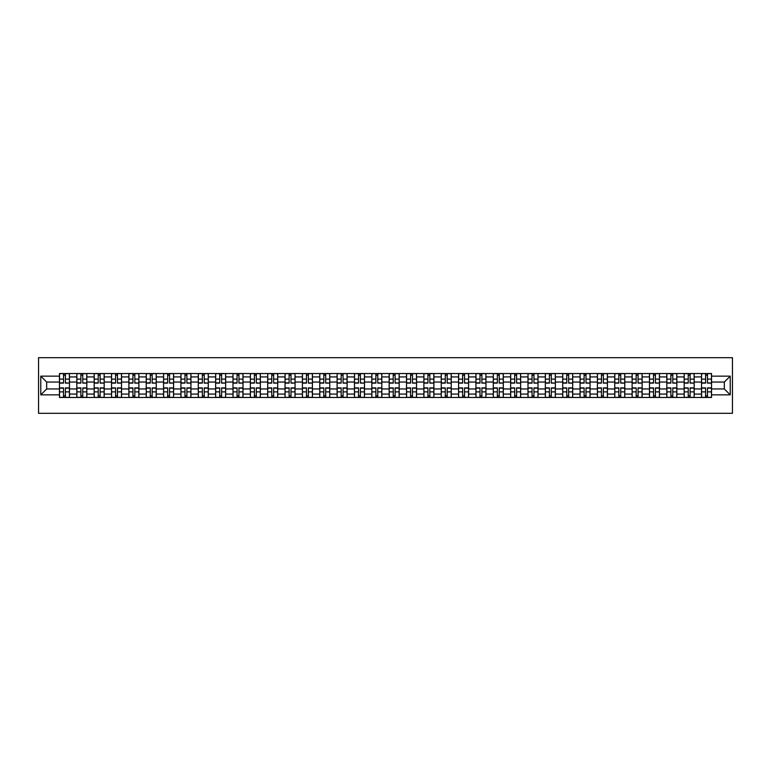 <?xml version="1.0" encoding="UTF-8"?>
<svg xmlns="http://www.w3.org/2000/svg" width="771" height="771" viewBox="0 0 771 771"><rect width="100%" height="100%" fill="white"/><g stroke="black" fill="none" stroke-linecap="round" stroke-linejoin="round"><path stroke-width="1.16" d="M38.55 413.314L732.45 413.314L732.45 357.686L38.55 357.686L38.55 413.314M76.821 397.46L76.821 376.932L69.477 376.932L69.477 397.46M69.477 376.932L69.477 373.54M76.821 376.932L76.821 373.54M86.824 373.54L86.824 397.46M94.168 397.46L94.168 373.54M104.181 373.54L104.181 397.46M111.525 397.46L111.525 373.54M121.529 373.54L121.529 397.46M128.873 397.46L128.873 373.54M138.886 373.54L138.886 397.46M146.23 397.46L146.23 373.54M156.243 373.54L156.243 397.46M163.577 397.46L163.577 373.54M173.591 373.54L173.591 397.46M180.934 397.46L180.934 373.54M190.948 373.54L190.948 397.46M198.292 397.46L198.292 373.54M208.295 373.54L208.295 397.46M215.639 397.46L215.639 373.54M225.652 373.54L225.652 397.46M232.996 397.46L232.996 373.54M243 373.54L243 397.46M250.344 397.46L250.344 373.54M260.357 373.54L260.357 397.46M267.701 397.46L267.701 373.54M277.714 373.54L277.714 397.46M285.048 397.46L285.048 373.54M295.062 373.54L295.062 397.46M302.405 397.46L302.405 373.54M312.419 373.54L312.419 397.46M319.763 397.46L319.763 373.54M329.766 373.54L329.766 397.46M337.11 397.46L337.11 373.54M347.123 373.54L347.123 397.46M354.467 397.46L354.467 373.54M364.481 373.54L364.481 397.46M371.815 397.46L371.815 373.54M381.828 373.54L381.828 397.46M389.172 397.46L389.172 373.54M399.185 373.54L399.185 397.46M406.519 397.46L406.519 373.54M416.533 373.54L416.533 397.46M423.877 397.46L423.877 373.54M433.89 373.54L433.89 397.46M441.234 397.46L441.234 373.54M451.237 373.54L451.237 397.46M458.581 397.46L458.581 373.54M468.595 373.54L468.595 397.46M475.938 397.46L475.938 373.54M485.952 373.54L485.952 397.46M493.286 397.46L493.286 373.54M503.299 373.54L503.299 397.46M510.643 397.46L510.643 373.54M520.656 373.54L520.656 397.46M528 397.46L528 373.54M538.004 373.54L538.004 397.46M545.348 397.46L545.348 373.54M555.361 373.54L555.361 397.46M562.705 397.46L562.705 373.54M572.708 373.54L572.708 397.46M580.052 397.46L580.052 373.54M590.066 373.54L590.066 397.46M597.409 397.46L597.409 373.54M607.423 373.54L607.423 397.46M614.757 397.46L614.757 373.54M624.77 373.54L624.77 397.46M632.114 397.46L632.114 373.54M642.127 373.54L642.127 397.46M649.471 397.46L649.471 373.54M659.475 373.54L659.475 397.46M666.819 397.46L666.819 373.54M676.832 373.54L676.832 397.46M684.176 397.46L684.176 373.54M694.179 373.54L694.179 397.46M701.523 397.46L701.523 373.54M701.523 388.95L694.179 388.95M684.176 388.95L676.832 388.95M666.819 388.95L659.475 388.95M649.471 388.95L642.127 388.95M632.114 388.95L624.77 388.95M614.757 388.95L607.423 388.95M597.409 388.95L590.066 388.95M580.052 388.95L572.708 388.95M562.705 388.95L555.361 388.95M545.348 388.95L538.004 388.95M528 388.95L520.656 388.95M510.643 388.95L503.299 388.95M493.286 388.95L485.952 388.95M475.938 388.95L468.595 388.95M458.581 388.95L451.237 388.95M441.234 388.95L433.89 388.95M423.877 388.95L416.533 388.95M406.519 388.95L399.185 388.95M389.172 388.95L381.828 388.95M371.815 388.95L364.481 388.95M354.467 388.95L347.123 388.95M337.11 388.95L329.766 388.95M319.763 388.95L312.419 388.95M302.405 388.95L295.062 388.95M285.048 388.95L277.714 388.95M267.701 388.95L260.357 388.95M250.344 388.95L243 388.95M232.996 388.95L225.652 388.95M215.639 388.95L208.295 388.95M198.292 388.95L190.948 388.95M180.934 388.95L173.591 388.95M163.577 388.95L156.243 388.95M146.23 388.95L138.886 388.95M128.873 388.95L121.529 388.95M111.525 388.95L104.181 388.95M94.168 388.95L86.824 388.95M76.821 388.95L69.477 388.95M701.523 382.05L694.179 382.05M684.176 382.05L676.832 382.05M666.819 382.05L659.475 382.05M649.471 382.05L642.127 382.05M632.114 382.05L624.77 382.05M614.757 382.05L607.423 382.05M597.409 382.05L590.066 382.05M580.052 382.05L572.708 382.05M562.705 382.05L555.361 382.05M545.348 382.05L538.004 382.05M528 382.05L520.656 382.05M510.643 382.05L503.299 382.05M493.286 382.05L485.952 382.05M475.938 382.05L468.595 382.05M458.581 382.05L451.237 382.05M441.234 382.05L433.89 382.05M423.877 382.05L416.533 382.05M406.519 382.05L399.185 382.05M389.172 382.05L381.828 382.05M371.815 382.05L364.481 382.05M354.467 382.05L347.123 382.05M337.11 382.05L329.766 382.05M319.763 382.05L312.419 382.05M302.405 382.05L295.062 382.05M285.048 382.05L277.714 382.05M267.701 382.05L260.357 382.05M250.344 382.05L243 382.05M232.996 382.05L225.652 382.05M215.639 382.05L208.295 382.05M198.292 382.05L190.948 382.05M180.934 382.05L173.591 382.05M163.577 382.05L156.243 382.05M146.23 382.05L138.886 382.05M128.873 382.05L121.529 382.05M111.525 382.05L104.181 382.05M94.168 382.05L86.824 382.05M76.821 382.05L69.477 382.05M46.674 388.95L59.463 388.95L59.463 382.05L46.674 382.05L46.674 388.95L40.776 394.848L40.776 376.152L59.463 376.152L59.463 382.05M711.537 382.05L711.537 388.95L724.326 388.95L724.326 382.05L711.537 382.05L711.537 373.54L59.463 373.54L59.463 376.152M711.537 376.152L730.224 376.152L730.224 394.848L711.537 394.848L711.537 388.95M59.463 388.95L59.463 397.46L711.537 397.46L711.537 394.848M59.463 394.848L40.776 394.848M65.41 395.793L63.521 395.793M63.521 375.207L65.41 375.207M82.767 395.793L80.878 395.793M80.878 375.207L82.767 375.207M100.124 395.793L98.225 395.793M98.225 375.207L100.124 375.207M117.471 395.793L115.583 395.793M115.583 375.207L117.471 375.207M134.829 395.793L132.94 395.793M132.94 375.207L134.829 375.207M152.176 395.793L150.287 395.793M150.287 375.207L152.176 375.207M169.533 395.793L167.644 395.793M167.644 375.207L169.533 375.207M186.881 395.793L184.992 395.793M184.992 375.207L186.881 375.207M204.238 395.793L202.349 395.793M202.349 375.207L204.238 375.207M221.595 395.793L219.696 395.793M219.696 375.207L221.595 375.207M238.943 395.793L237.054 395.793M237.054 375.207L238.943 375.207M256.3 395.793L254.411 395.793M254.411 375.207L256.3 375.207M273.647 395.793L271.758 395.793M271.758 375.207L273.647 375.207M291.004 395.793L289.115 395.793M289.115 375.207L291.004 375.207M308.361 395.793L306.463 395.793M306.463 375.207L308.361 375.207M325.709 395.793L323.82 395.793M323.82 375.207L325.709 375.207M343.066 395.793L341.168 395.793M341.168 375.207L343.066 375.207M360.414 395.793L358.525 395.793M358.525 375.207L360.414 375.207M377.771 395.793L375.882 395.793M375.882 375.207L377.771 375.207M395.118 395.793L393.229 395.793M393.229 375.207L395.118 375.207M412.475 395.793L410.586 395.793M410.586 375.207L412.475 375.207M429.832 395.793L427.934 395.793M427.934 375.207L429.832 375.207M447.18 395.793L445.291 395.793M445.291 375.207L447.18 375.207M464.537 395.793L462.639 395.793M462.639 375.207L464.537 375.207M481.885 395.793L479.996 395.793M479.996 375.207L481.885 375.207M499.242 395.793L497.353 395.793M497.353 375.207L499.242 375.207M516.589 395.793L514.7 395.793M514.7 375.207L516.589 375.207M533.946 395.793L532.057 395.793M532.057 375.207L533.946 375.207M551.304 395.793L549.405 395.793M549.405 375.207L551.304 375.207M568.651 395.793L566.762 395.793M566.762 375.207L568.651 375.207M586.008 395.793L584.119 395.793M584.119 375.207L586.008 375.207M603.356 395.793L601.467 395.793M601.467 375.207L603.356 375.207M620.713 395.793L618.824 395.793M618.824 375.207L620.713 375.207M638.06 395.793L636.171 395.793M636.171 375.207L638.06 375.207M655.417 395.793L653.529 395.793M653.529 375.207L655.417 375.207M672.775 395.793L670.876 395.793M670.876 375.207L672.775 375.207M690.122 395.793L688.233 395.793M688.233 375.207L690.122 375.207M707.479 395.793L705.59 395.793M705.59 375.207L707.479 375.207M40.776 376.152L46.674 382.05M724.326 388.95L730.224 394.848M724.326 382.05L730.224 376.152M65.41 382.869L69.419 383.11L65.41 383.11L65.41 373.656L69.419 373.656L67.193 373.656M69.419 382.869L69.419 373.656M63.521 375.101L65.41 375.101M61.747 373.656L59.521 373.656L59.521 383.11L63.521 383.11L63.521 373.656L61.911 373.656M59.521 373.656L67.029 373.656M63.521 387.89L63.521 397.344L59.521 397.344L59.521 387.89L63.521 387.89M65.41 395.899L63.521 395.899M61.911 397.344L69.419 397.344L69.419 387.89L65.41 387.89L65.41 397.344L67.029 397.344M82.767 382.869L86.776 383.11L82.767 383.11L82.767 373.656L86.776 373.656L84.55 373.656M86.776 382.869L86.776 373.656M80.878 375.101L82.767 375.101M79.095 373.656L76.869 373.656L76.869 383.11L80.878 383.11L80.878 373.656L79.259 373.656M76.869 373.656L84.376 373.656M100.124 382.869L104.124 383.11L100.124 383.11L100.124 373.656L104.124 373.656L101.897 373.656M104.124 382.869L104.124 373.656M98.225 375.101L100.124 375.101M96.452 373.656L94.226 373.656L94.226 383.11L98.225 383.11L98.225 373.656L96.616 373.656M94.226 373.656L101.733 373.656M80.878 387.89L80.878 397.344L76.869 397.344L76.869 387.89L80.878 387.89M82.767 395.899L80.878 395.899M79.259 397.344L86.776 397.344L86.776 387.89L82.767 387.89L82.767 397.344L84.376 397.344M98.225 387.89L98.225 397.344L94.226 397.344L94.226 387.89L98.225 387.89M100.124 395.899L98.225 395.899M96.616 397.344L104.124 397.344L104.124 387.89L100.124 387.89L100.124 397.344L101.733 397.344M117.471 382.869L121.481 383.11L117.471 383.11L117.471 373.656L121.481 373.656L119.254 373.656M121.481 382.869L121.481 373.656M115.583 375.101L117.471 375.101M113.8 373.656L111.573 373.656L111.573 383.11L115.583 383.11L115.583 373.656L113.973 373.656M111.573 373.656L119.091 373.656M134.829 382.869L138.828 383.11L134.829 383.11L134.829 373.656L138.828 373.656L136.602 373.656M138.828 382.869L138.828 373.656M132.94 375.101L134.829 375.101M131.157 373.656L128.93 373.656L128.93 383.11L132.94 383.11L132.94 373.656L131.321 373.656M128.93 373.656L136.438 373.656M152.176 382.869L156.185 383.11L152.176 383.11L152.176 373.656L156.185 373.656L153.959 373.656M156.185 382.869L156.185 373.656M150.287 375.101L152.176 375.101M148.504 373.656L146.288 373.656L146.288 383.11L150.287 383.11L150.287 373.656L148.678 373.656M146.288 373.656L153.795 373.656M115.583 387.89L115.583 397.344L111.573 397.344L111.573 387.89L115.583 387.89M117.471 395.899L115.583 395.899M113.973 397.344L121.481 397.344L121.481 387.89L117.471 387.89L117.471 397.344L119.091 397.344M132.94 387.89L132.94 397.344L128.93 397.344L128.93 387.89L132.94 387.89M134.829 395.899L132.94 395.899M131.321 397.344L138.828 397.344L138.828 387.89L134.829 387.89L134.829 397.344L136.438 397.344M150.287 387.89L150.287 397.344L146.288 397.344L146.288 387.89L150.287 387.89M152.176 395.899L150.287 395.899M148.678 397.344L156.185 397.344L156.185 387.89L152.176 387.89L152.176 397.344L153.795 397.344M169.533 382.869L173.533 383.11L169.533 383.11L169.533 373.656L173.533 373.656L171.316 373.656M173.533 382.869L173.533 373.656M167.644 375.101L169.533 375.101M165.861 373.656L163.635 373.656L163.635 383.11L167.644 383.11L167.644 373.656L166.025 373.656M163.635 373.656L171.143 373.656M167.644 387.89L167.644 397.344L163.635 397.344L163.635 387.89L167.644 387.89M169.533 395.899L167.644 395.899M166.025 397.344L173.533 397.344L173.533 387.89L169.533 387.89L169.533 397.344L171.143 397.344M186.881 382.869L190.89 383.11L186.881 383.11L186.881 373.656L190.89 373.656L188.664 373.656M190.89 382.869L190.89 373.656M184.992 375.101L186.881 375.101M183.219 373.656L180.992 373.656L180.992 383.11L184.992 383.11L184.992 373.656L183.382 373.656M180.992 373.656L188.5 373.656M184.992 387.89L184.992 397.344L180.992 397.344L180.992 387.89L184.992 387.89M186.881 395.899L184.992 395.899M183.382 397.344L190.89 397.344L190.89 387.89L186.881 387.89L186.881 397.344L188.5 397.344M204.238 382.869L208.247 383.11L204.238 383.11L204.238 373.656L208.247 373.656L206.021 373.656M208.247 382.869L208.247 373.656M202.349 375.101L204.238 375.101M200.566 373.656L198.34 373.656L198.34 383.11L202.349 383.11L202.349 373.656L200.73 373.656M198.34 373.656L205.847 373.656M202.349 387.89L202.349 397.344L198.34 397.344L198.34 387.89L202.349 387.89M204.238 395.899L202.349 395.899M200.73 397.344L208.247 397.344L208.247 387.89L204.238 387.89L204.238 397.344L205.847 397.344M221.595 382.869L225.595 383.11L221.595 383.11L221.595 373.656L225.595 373.656L223.368 373.656M225.595 382.869L225.595 373.656M219.696 375.101L221.595 375.101M217.923 373.656L215.697 373.656L215.697 383.11L219.696 383.11L219.696 373.656L218.087 373.656M215.697 373.656L223.204 373.656M219.696 387.89L219.696 397.344L215.697 397.344L215.697 387.89L219.696 387.89M221.595 395.899L219.696 395.899M218.087 397.344L225.595 397.344L225.595 387.89L221.595 387.89L221.595 397.344L223.204 397.344M238.943 382.869L242.952 383.11L238.943 383.11L238.943 373.656L242.952 373.656L240.725 373.656M242.952 382.869L242.952 373.656M237.054 375.101L238.943 375.101M235.271 373.656L233.044 373.656L233.044 383.11L237.054 383.11L237.054 373.656L235.444 373.656M233.044 373.656L240.562 373.656M237.054 387.89L237.054 397.344L233.044 397.344L233.044 387.89L237.054 387.89M238.943 395.899L237.054 395.899M235.444 397.344L242.952 397.344L242.952 387.89L238.943 387.89L238.943 397.344L240.562 397.344M256.3 382.869L260.299 383.11L256.3 383.11L256.3 373.656L260.299 373.656L258.073 373.656M260.299 382.869L260.299 373.656M254.411 375.101L256.3 375.101M252.628 373.656L250.402 373.656L250.402 383.11L254.411 383.11L254.411 373.656L252.792 373.656M250.402 373.656L257.909 373.656M254.411 387.89L254.411 397.344L250.402 397.344L250.402 387.89L254.411 387.89M256.3 395.899L254.411 395.899M252.792 397.344L260.299 397.344L260.299 387.89L256.3 387.89L256.3 397.344L257.909 397.344M273.647 382.869L277.656 383.11L273.647 383.11L273.647 373.656L277.656 373.656L275.43 373.656M277.656 382.869L277.656 373.656M271.758 375.101L273.647 375.101M269.975 373.656L267.759 373.656L267.759 383.11L271.758 383.11L271.758 373.656L270.149 373.656M267.759 373.656L275.266 373.656M271.758 387.89L271.758 397.344L267.759 397.344L267.759 387.89L271.758 387.89M273.647 395.899L271.758 395.899M270.149 397.344L277.656 397.344L277.656 387.89L273.647 387.89L273.647 397.344L275.266 397.344M291.004 382.869L295.004 383.11L291.004 383.11L291.004 373.656L295.004 373.656L292.787 373.656M295.004 382.869L295.004 373.656M289.115 375.101L291.004 375.101M287.332 373.656L285.106 373.656L285.106 383.11L289.115 383.11L289.115 373.656L287.496 373.656M285.106 373.656L292.614 373.656M289.115 387.89L289.115 397.344L285.106 397.344L285.106 387.89L289.115 387.89M291.004 395.899L289.115 395.899M287.496 397.344L295.004 397.344L295.004 387.89L291.004 387.89L291.004 397.344L292.614 397.344M308.361 382.869L312.361 383.11L308.361 383.11L308.361 373.656L312.361 373.656L310.135 373.656M312.361 382.869L312.361 373.656M306.463 375.101L308.361 375.101M304.69 373.656L302.463 373.656L302.463 383.11L306.463 383.11L306.463 373.656L304.853 373.656M302.463 373.656L309.971 373.656M306.463 387.89L306.463 397.344L302.463 397.344L302.463 387.89L306.463 387.89M308.361 395.899L306.463 395.899M304.853 397.344L312.361 397.344L312.361 387.89L308.361 387.89L308.361 397.344L309.971 397.344M325.709 382.869L329.718 383.11L325.709 383.11L325.709 373.656L329.718 373.656L327.492 373.656M329.718 382.869L329.718 373.656M323.82 375.101L325.709 375.101M322.037 373.656L319.811 373.656L319.811 383.11L323.82 383.11L323.82 373.656L322.211 373.656M319.811 373.656L327.318 373.656M323.82 387.89L323.82 397.344L319.811 397.344L319.811 387.89L323.82 387.89M325.709 395.899L323.82 395.899M322.211 397.344L329.718 397.344L329.718 387.89L325.709 387.89L325.709 397.344L327.318 397.344M343.066 382.869L347.066 383.11L343.066 383.11L343.066 373.656L347.066 373.656L344.839 373.656M347.066 382.869L347.066 373.656M341.168 375.101L343.066 375.101M339.394 373.656L337.168 373.656L337.168 383.11L341.168 383.11L341.168 373.656L339.558 373.656M337.168 373.656L344.676 373.656M341.168 387.89L341.168 397.344L337.168 397.344L337.168 387.89L341.168 387.89M343.066 395.899L341.168 395.899M339.558 397.344L347.066 397.344L347.066 387.89L343.066 387.89L343.066 397.344L344.676 397.344M360.414 382.869L364.423 383.11L360.414 383.11L360.414 373.656L364.423 373.656L362.197 373.656M364.423 382.869L364.423 373.656M358.525 375.101L360.414 375.101M356.742 373.656L354.525 373.656L354.525 383.11L358.525 383.11L358.525 373.656L356.915 373.656M354.525 373.656L362.033 373.656M358.525 387.89L358.525 397.344L354.525 397.344L354.525 387.89L358.525 387.89M360.414 395.899L358.525 395.899M356.915 397.344L364.423 397.344L364.423 387.89L360.414 387.89L360.414 397.344L362.033 397.344M377.771 382.869L381.77 383.11L377.771 383.11L377.771 373.656L381.77 373.656L379.544 373.656M381.77 382.869L381.77 373.656M375.882 375.101L377.771 375.101M374.099 373.656L371.873 373.656L371.873 383.11L375.882 383.11L375.882 373.656L374.263 373.656M371.873 373.656L379.38 373.656M375.882 387.89L375.882 397.344L371.873 397.344L371.873 387.89L375.882 387.89M377.771 395.899L375.882 395.899M374.263 397.344L381.77 397.344L381.77 387.89L377.771 387.89L377.771 397.344L379.38 397.344M395.118 382.869L399.127 383.11L395.118 383.11L395.118 373.656L399.127 373.656L396.901 373.656M399.127 382.869L399.127 373.656M393.229 375.101L395.118 375.101M391.456 373.656L389.23 373.656L389.23 383.11L393.229 383.11L393.229 373.656L391.62 373.656M389.23 373.656L396.737 373.656M393.229 387.89L393.229 397.344L389.23 397.344L389.23 387.89L393.229 387.89M395.118 395.899L393.229 395.899M391.62 397.344L399.127 397.344L399.127 387.89L395.118 387.89L395.118 397.344L396.737 397.344M412.475 382.869L416.475 383.11L412.475 383.11L412.475 373.656L416.475 373.656L414.258 373.656M416.475 382.869L416.475 373.656M410.586 375.101L412.475 375.101M408.803 373.656L406.577 373.656L406.577 383.11L410.586 383.11L410.586 373.656L408.967 373.656M406.577 373.656L414.085 373.656M410.586 387.89L410.586 397.344L406.577 397.344L406.577 387.89L410.586 387.89M412.475 395.899L410.586 395.899M408.967 397.344L416.475 397.344L416.475 387.89L412.475 387.89L412.475 397.344L414.085 397.344M429.832 382.869L433.832 383.11L429.832 383.11L429.832 373.656L433.832 373.656L431.606 373.656M433.832 382.869L433.832 373.656M427.934 375.101L429.832 375.101M426.161 373.656L423.934 373.656L423.934 383.11L427.934 383.11L427.934 373.656L426.324 373.656M423.934 373.656L431.442 373.656M427.934 387.89L427.934 397.344L423.934 397.344L423.934 387.89L427.934 387.89M429.832 395.899L427.934 395.899M426.324 397.344L433.832 397.344L433.832 387.89L429.832 387.89L429.832 397.344L431.442 397.344M447.18 382.869L451.189 383.11L447.18 383.11L447.18 373.656L451.189 373.656L448.963 373.656M451.189 382.869L451.189 373.656M445.291 375.101L447.18 375.101M443.508 373.656L441.282 373.656L441.282 383.11L445.291 383.11L445.291 373.656L443.682 373.656M441.282 373.656L448.789 373.656M445.291 387.89L445.291 397.344L441.282 397.344L441.282 387.89L445.291 387.89M447.18 395.899L445.291 395.899M443.682 397.344L451.189 397.344L451.189 387.89L447.18 387.89L447.18 397.344L448.789 397.344M464.537 382.869L468.537 383.11L464.537 383.11L464.537 373.656L468.537 373.656L466.31 373.656M468.537 382.869L468.537 373.656M462.639 375.101L464.537 375.101M460.865 373.656L458.639 373.656L458.639 383.11L462.639 383.11L462.639 373.656L461.029 373.656M458.639 373.656L466.147 373.656M462.639 387.89L462.639 397.344L458.639 397.344L458.639 387.89L462.639 387.89M464.537 395.899L462.639 395.899M461.029 397.344L468.537 397.344L468.537 387.89L464.537 387.89L464.537 397.344L466.147 397.344M481.885 382.869L485.894 383.11L481.885 383.11L481.885 373.656L485.894 373.656L483.668 373.656M485.894 382.869L485.894 373.656M479.996 375.101L481.885 375.101M478.213 373.656L475.996 373.656L475.996 383.11L479.996 383.11L479.996 373.656L478.386 373.656M475.996 373.656L483.504 373.656M479.996 387.89L479.996 397.344L475.996 397.344L475.996 387.89L479.996 387.89M481.885 395.899L479.996 395.899M478.386 397.344L485.894 397.344L485.894 387.89L481.885 387.89L481.885 397.344L483.504 397.344M499.242 382.869L503.241 383.11L499.242 383.11L499.242 373.656L503.241 373.656L501.025 373.656M503.241 382.869L503.241 373.656M497.353 375.101L499.242 375.101M495.57 373.656L493.344 373.656L493.344 383.11L497.353 383.11L497.353 373.656L495.734 373.656M493.344 373.656L500.851 373.656M497.353 387.89L497.353 397.344L493.344 397.344L493.344 387.89L497.353 387.89M499.242 395.899L497.353 395.899M495.734 397.344L503.241 397.344L503.241 387.89L499.242 387.89L499.242 397.344L500.851 397.344M516.589 382.869L520.598 383.11L516.589 383.11L516.589 373.656L520.598 373.656L518.372 373.656M520.598 382.869L520.598 373.656M514.7 375.101L516.589 375.101M512.927 373.656L510.701 373.656L510.701 383.11L514.7 383.11L514.7 373.656L513.091 373.656M510.701 373.656L518.208 373.656M514.7 387.89L514.7 397.344L510.701 397.344L510.701 387.89L514.7 387.89M516.589 395.899L514.7 395.899M513.091 397.344L520.598 397.344L520.598 387.89L516.589 387.89L516.589 397.344L518.208 397.344M533.946 382.869L537.956 383.11L533.946 383.11L533.946 373.656L537.956 373.656L535.729 373.656M537.956 382.869L537.956 373.656M532.057 375.101L533.946 375.101M530.275 373.656L528.048 373.656L528.048 383.11L532.057 383.11L532.057 373.656L530.438 373.656M528.048 373.656L535.556 373.656M532.057 387.89L532.057 397.344L528.048 397.344L528.048 387.89L532.057 387.89M533.946 395.899L532.057 395.899M530.438 397.344L537.956 397.344L537.956 387.89L533.946 387.89L533.946 397.344L535.556 397.344M551.304 382.869L555.303 383.11L551.304 383.11L551.304 373.656L555.303 373.656L553.077 373.656M555.303 382.869L555.303 373.656M549.405 375.101L551.304 375.101M547.632 373.656L545.405 373.656L545.405 383.11L549.405 383.11L549.405 373.656L547.795 373.656M545.405 373.656L552.913 373.656M549.405 387.89L549.405 397.344L545.405 397.344L545.405 387.89L549.405 387.89M551.304 395.899L549.405 395.899M547.795 397.344L555.303 397.344L555.303 387.89L551.304 387.89L551.304 397.344L552.913 397.344M568.651 382.869L572.66 383.11L568.651 383.11L568.651 373.656L572.66 373.656L570.434 373.656M572.66 382.869L572.66 373.656M566.762 375.101L568.651 375.101M564.979 373.656L562.753 373.656L562.753 383.11L566.762 383.11L566.762 373.656L565.153 373.656M562.753 373.656L570.27 373.656M566.762 387.89L566.762 397.344L562.753 397.344L562.753 387.89L566.762 387.89M568.651 395.899L566.762 395.899M565.153 397.344L572.66 397.344L572.66 387.89L568.651 387.89L568.651 397.344L570.27 397.344M586.008 382.869L590.008 383.11L586.008 383.11L586.008 373.656L590.008 373.656L587.781 373.656M590.008 382.869L590.008 373.656M584.119 375.101L586.008 375.101M582.336 373.656L580.11 373.656L580.11 383.11L584.119 383.11L584.119 373.656L582.5 373.656M580.11 373.656L587.618 373.656M584.119 387.89L584.119 397.344L580.11 397.344L580.11 387.89L584.119 387.89M586.008 395.899L584.119 395.899M582.5 397.344L590.008 397.344L590.008 387.89L586.008 387.89L586.008 397.344L587.618 397.344M603.356 382.869L607.365 383.11L603.356 383.11L603.356 373.656L607.365 373.656L605.139 373.656M607.365 382.869L607.365 373.656M601.467 375.101L603.356 375.101M599.684 373.656L597.467 373.656L597.467 383.11L601.467 383.11L601.467 373.656L599.857 373.656M597.467 373.656L604.975 373.656M601.467 387.89L601.467 397.344L597.467 397.344L597.467 387.89L601.467 387.89M603.356 395.899L601.467 395.899M599.857 397.344L607.365 397.344L607.365 387.89L603.356 387.89L603.356 397.344L604.975 397.344M620.713 382.869L624.712 383.11L620.713 383.11L620.713 373.656L624.712 373.656L622.496 373.656M624.712 382.869L624.712 373.656M618.824 375.101L620.713 375.101M617.041 373.656L614.815 373.656L614.815 383.11L618.824 383.11L618.824 373.656L617.205 373.656M614.815 373.656L622.322 373.656M618.824 387.89L618.824 397.344L614.815 397.344L614.815 387.89L618.824 387.89M620.713 395.899L618.824 395.899M617.205 397.344L624.712 397.344L624.712 387.89L620.713 387.89L620.713 397.344L622.322 397.344M638.06 382.869L642.07 383.11L638.06 383.11L638.06 373.656L642.07 373.656L639.843 373.656M642.07 382.869L642.07 373.656M636.171 375.101L638.06 375.101M634.398 373.656L632.172 373.656L632.172 383.11L636.171 383.11L636.171 373.656L634.562 373.656M632.172 373.656L639.679 373.656M636.171 387.89L636.171 397.344L632.172 397.344L632.172 387.89L636.171 387.89M638.06 395.899L636.171 395.899M634.562 397.344L642.07 397.344L642.07 387.89L638.06 387.89L638.06 397.344L639.679 397.344M655.417 382.869L659.427 383.11L655.417 383.11L655.417 373.656L659.427 373.656L657.2 373.656M659.427 382.869L659.427 373.656M653.529 375.101L655.417 375.101M651.746 373.656L649.519 373.656L649.519 383.11L653.529 383.11L653.529 373.656L651.909 373.656M649.519 373.656L657.027 373.656M653.529 387.89L653.529 397.344L649.519 397.344L649.519 387.89L653.529 387.89M655.417 395.899L653.529 395.899M651.909 397.344L659.427 397.344L659.427 387.89L655.417 387.89L655.417 397.344L657.027 397.344M672.775 382.869L676.774 383.11L672.775 383.11L672.775 373.656L676.774 373.656L674.548 373.656M676.774 382.869L676.774 373.656M670.876 375.101L672.775 375.101M669.103 373.656L666.876 373.656L666.876 383.11L670.876 383.11L670.876 373.656L669.267 373.656M666.876 373.656L674.384 373.656M670.876 387.89L670.876 397.344L666.876 397.344L666.876 387.89L670.876 387.89M672.775 395.899L670.876 395.899M669.267 397.344L676.774 397.344L676.774 387.89L672.775 387.89L672.775 397.344L674.384 397.344M690.122 382.869L694.131 383.11L690.122 383.11L690.122 373.656L694.131 373.656L691.905 373.656M694.131 382.869L694.131 373.656M688.233 375.101L690.122 375.101M686.45 373.656L684.224 373.656L684.224 383.11L688.233 383.11L688.233 373.656L686.624 373.656M684.224 373.656L691.741 373.656M688.233 387.89L688.233 397.344L684.224 397.344L684.224 387.89L688.233 387.89M690.122 395.899L688.233 395.899M686.624 397.344L694.131 397.344L694.131 387.89L690.122 387.89L690.122 397.344L691.741 397.344M707.479 382.869L711.479 383.11L707.479 383.11L707.479 373.656L711.479 373.656L709.253 373.656M711.479 382.869L711.479 373.656M705.59 375.101L707.479 375.101M703.807 373.656L701.581 373.656L701.581 383.11L705.59 383.11L705.59 373.656L703.971 373.656M701.581 373.656L709.089 373.656M705.59 387.89L705.59 397.344L701.581 397.344L701.581 387.89L705.59 387.89M707.479 395.899L705.59 395.899M703.971 397.344L711.479 397.344L711.479 387.89L707.479 387.89L707.479 397.344L709.089 397.344M684.176 376.932L676.832 376.932M666.819 376.932L659.475 376.932M649.471 376.932L642.127 376.932M632.114 376.932L624.77 376.932M614.757 376.932L607.423 376.932M597.409 376.932L590.066 376.932M580.052 376.932L572.708 376.932M562.705 376.932L555.361 376.932M545.348 376.932L538.004 376.932M528 376.932L520.656 376.932M510.643 376.932L503.299 376.932M493.286 376.932L485.952 376.932M475.938 376.932L468.595 376.932M458.581 376.932L451.237 376.932M441.234 376.932L433.89 376.932M423.877 376.932L416.533 376.932M406.519 376.932L399.185 376.932M389.172 376.932L381.828 376.932M371.815 376.932L364.481 376.932M354.467 376.932L347.123 376.932M337.11 376.932L329.766 376.932M319.763 376.932L312.419 376.932M302.405 376.932L295.062 376.932M285.048 376.932L277.714 376.932M267.701 376.932L260.357 376.932M250.344 376.932L243 376.932M232.996 376.932L225.652 376.932M215.639 376.932L208.295 376.932M198.292 376.932L190.948 376.932M180.934 376.932L173.591 376.932M163.577 376.932L156.243 376.932M146.23 376.932L138.886 376.932M128.873 376.932L121.529 376.932M111.525 376.932L104.181 376.932M94.168 376.932L86.824 376.932M701.523 376.932L694.179 376.932M684.176 394.068L676.832 394.068M666.819 394.068L659.475 394.068M649.471 394.068L642.127 394.068M632.114 394.068L624.77 394.068M614.757 394.068L607.423 394.068M597.409 394.068L590.066 394.068M580.052 394.068L572.708 394.068M562.705 394.068L555.361 394.068M545.348 394.068L538.004 394.068M528 394.068L520.656 394.068M510.643 394.068L503.299 394.068M493.286 394.068L485.952 394.068M475.938 394.068L468.595 394.068M458.581 394.068L451.237 394.068M441.234 394.068L433.89 394.068M423.877 394.068L416.533 394.068M406.519 394.068L399.185 394.068M389.172 394.068L381.828 394.068M371.815 394.068L364.481 394.068M354.467 394.068L347.123 394.068M337.11 394.068L329.766 394.068M319.763 394.068L312.419 394.068M302.405 394.068L295.062 394.068M285.048 394.068L277.714 394.068M267.701 394.068L260.357 394.068M250.344 394.068L243 394.068M232.996 394.068L225.652 394.068M215.639 394.068L208.295 394.068M198.292 394.068L190.948 394.068M180.934 394.068L173.591 394.068M163.577 394.068L156.243 394.068M146.23 394.068L138.886 394.068M128.873 394.068L121.529 394.068M111.525 394.068L104.181 394.068M94.168 394.068L86.824 394.068M76.821 394.068L69.477 394.068M701.523 394.068L694.179 394.068M65.41 379.12L69.419 379.12M59.521 382.869L63.521 382.869M59.521 379.12L63.521 379.12M63.521 388.131L59.521 388.131M63.521 391.88L59.521 391.88M69.419 388.131L65.41 388.131M69.419 391.88L65.41 391.88M82.767 379.12L86.776 379.12M76.869 382.869L80.878 382.869M76.869 379.12L80.878 379.12M100.124 379.12L104.124 379.12M94.226 382.869L98.225 382.869M94.226 379.12L98.225 379.12M80.878 388.131L76.869 388.131M80.878 391.88L76.869 391.88M86.776 388.131L82.767 388.131M86.776 391.88L82.767 391.88M98.225 388.131L94.226 388.131M98.225 391.88L94.226 391.88M104.124 388.131L100.124 388.131M104.124 391.88L100.124 391.88M117.471 379.12L121.481 379.12M111.573 382.869L115.583 382.869M111.573 379.12L115.583 379.12M134.829 379.12L138.828 379.12M128.93 382.869L132.94 382.869M128.93 379.12L132.94 379.12M152.176 379.12L156.185 379.12M146.288 382.869L150.287 382.869M146.288 379.12L150.287 379.12M115.583 388.131L111.573 388.131M115.583 391.88L111.573 391.88M121.481 388.131L117.471 388.131M121.481 391.88L117.471 391.88M132.94 388.131L128.93 388.131M132.94 391.88L128.93 391.88M138.828 388.131L134.829 388.131M138.828 391.88L134.829 391.88M150.287 388.131L146.288 388.131M150.287 391.88L146.288 391.88M156.185 388.131L152.176 388.131M156.185 391.88L152.176 391.88M169.533 379.12L173.533 379.12M163.635 382.869L167.644 382.869M163.635 379.12L167.644 379.12M167.644 388.131L163.635 388.131M167.644 391.88L163.635 391.88M173.533 388.131L169.533 388.131M173.533 391.88L169.533 391.88M186.881 379.12L190.89 379.12M180.992 382.869L184.992 382.869M180.992 379.12L184.992 379.12M184.992 388.131L180.992 388.131M184.992 391.88L180.992 391.88M190.89 388.131L186.881 388.131M190.89 391.88L186.881 391.88M204.238 379.12L208.247 379.12M198.34 382.869L202.349 382.869M198.34 379.12L202.349 379.12M202.349 388.131L198.34 388.131M202.349 391.88L198.34 391.88M208.247 388.131L204.238 388.131M208.247 391.88L204.238 391.88M221.595 379.12L225.595 379.12M215.697 382.869L219.696 382.869M215.697 379.12L219.696 379.12M219.696 388.131L215.697 388.131M219.696 391.88L215.697 391.88M225.595 388.131L221.595 388.131M225.595 391.88L221.595 391.88M238.943 379.12L242.952 379.12M233.044 382.869L237.054 382.869M233.044 379.12L237.054 379.12M237.054 388.131L233.044 388.131M237.054 391.88L233.044 391.88M242.952 388.131L238.943 388.131M242.952 391.88L238.943 391.88M256.3 379.12L260.299 379.12M250.402 382.869L254.411 382.869M250.402 379.12L254.411 379.12M254.411 388.131L250.402 388.131M254.411 391.88L250.402 391.88M260.299 388.131L256.3 388.131M260.299 391.88L256.3 391.88M273.647 379.12L277.656 379.12M267.759 382.869L271.758 382.869M267.759 379.12L271.758 379.12M271.758 388.131L267.759 388.131M271.758 391.88L267.759 391.88M277.656 388.131L273.647 388.131M277.656 391.88L273.647 391.88M291.004 379.12L295.004 379.12M285.106 382.869L289.115 382.869M285.106 379.12L289.115 379.12M289.115 388.131L285.106 388.131M289.115 391.88L285.106 391.88M295.004 388.131L291.004 388.131M295.004 391.88L291.004 391.88M308.361 379.12L312.361 379.12M302.463 382.869L306.463 382.869M302.463 379.12L306.463 379.12M306.463 388.131L302.463 388.131M306.463 391.88L302.463 391.88M312.361 388.131L308.361 388.131M312.361 391.88L308.361 391.88M325.709 379.12L329.718 379.12M319.811 382.869L323.82 382.869M319.811 379.12L323.82 379.12M323.82 388.131L319.811 388.131M323.82 391.88L319.811 391.88M329.718 388.131L325.709 388.131M329.718 391.88L325.709 391.88M343.066 379.12L347.066 379.12M337.168 382.869L341.168 382.869M337.168 379.12L341.168 379.12M341.168 388.131L337.168 388.131M341.168 391.88L337.168 391.88M347.066 388.131L343.066 388.131M347.066 391.88L343.066 391.88M360.414 379.12L364.423 379.12M354.525 382.869L358.525 382.869M354.525 379.12L358.525 379.12M358.525 388.131L354.525 388.131M358.525 391.88L354.525 391.88M364.423 388.131L360.414 388.131M364.423 391.88L360.414 391.88M377.771 379.12L381.77 379.12M371.873 382.869L375.882 382.869M371.873 379.12L375.882 379.12M375.882 388.131L371.873 388.131M375.882 391.88L371.873 391.88M381.77 388.131L377.771 388.131M381.77 391.88L377.771 391.88M395.118 379.12L399.127 379.12M389.23 382.869L393.229 382.869M389.23 379.12L393.229 379.12M393.229 388.131L389.23 388.131M393.229 391.88L389.23 391.88M399.127 388.131L395.118 388.131M399.127 391.88L395.118 391.88M412.475 379.12L416.475 379.12M406.577 382.869L410.586 382.869M406.577 379.12L410.586 379.12M410.586 388.131L406.577 388.131M410.586 391.88L406.577 391.88M416.475 388.131L412.475 388.131M416.475 391.88L412.475 391.88M429.832 379.12L433.832 379.12M423.934 382.869L427.934 382.869M423.934 379.12L427.934 379.12M427.934 388.131L423.934 388.131M427.934 391.88L423.934 391.88M433.832 388.131L429.832 388.131M433.832 391.88L429.832 391.88M447.18 379.12L451.189 379.12M441.282 382.869L445.291 382.869M441.282 379.12L445.291 379.12M445.291 388.131L441.282 388.131M445.291 391.88L441.282 391.88M451.189 388.131L447.18 388.131M451.189 391.88L447.18 391.88M464.537 379.12L468.537 379.12M458.639 382.869L462.639 382.869M458.639 379.12L462.639 379.12M462.639 388.131L458.639 388.131M462.639 391.88L458.639 391.88M468.537 388.131L464.537 388.131M468.537 391.88L464.537 391.88M481.885 379.12L485.894 379.12M475.996 382.869L479.996 382.869M475.996 379.12L479.996 379.12M479.996 388.131L475.996 388.131M479.996 391.88L475.996 391.88M485.894 388.131L481.885 388.131M485.894 391.88L481.885 391.88M499.242 379.12L503.241 379.12M493.344 382.869L497.353 382.869M493.344 379.12L497.353 379.12M497.353 388.131L493.344 388.131M497.353 391.88L493.344 391.88M503.241 388.131L499.242 388.131M503.241 391.88L499.242 391.88M516.589 379.12L520.598 379.12M510.701 382.869L514.7 382.869M510.701 379.12L514.7 379.12M514.7 388.131L510.701 388.131M514.7 391.88L510.701 391.88M520.598 388.131L516.589 388.131M520.598 391.88L516.589 391.88M533.946 379.12L537.956 379.12M528.048 382.869L532.057 382.869M528.048 379.12L532.057 379.12M532.057 388.131L528.048 388.131M532.057 391.88L528.048 391.88M537.956 388.131L533.946 388.131M537.956 391.88L533.946 391.88M551.304 379.12L555.303 379.12M545.405 382.869L549.405 382.869M545.405 379.12L549.405 379.12M549.405 388.131L545.405 388.131M549.405 391.88L545.405 391.88M555.303 388.131L551.304 388.131M555.303 391.88L551.304 391.88M568.651 379.12L572.66 379.12M562.753 382.869L566.762 382.869M562.753 379.12L566.762 379.12M566.762 388.131L562.753 388.131M566.762 391.88L562.753 391.88M572.66 388.131L568.651 388.131M572.66 391.88L568.651 391.88M586.008 379.12L590.008 379.12M580.11 382.869L584.119 382.869M580.11 379.12L584.119 379.12M584.119 388.131L580.11 388.131M584.119 391.88L580.11 391.88M590.008 388.131L586.008 388.131M590.008 391.88L586.008 391.88M603.356 379.12L607.365 379.12M597.467 382.869L601.467 382.869M597.467 379.12L601.467 379.12M601.467 388.131L597.467 388.131M601.467 391.88L597.467 391.88M607.365 388.131L603.356 388.131M607.365 391.88L603.356 391.88M620.713 379.12L624.712 379.12M614.815 382.869L618.824 382.869M614.815 379.12L618.824 379.12M618.824 388.131L614.815 388.131M618.824 391.88L614.815 391.88M624.712 388.131L620.713 388.131M624.712 391.88L620.713 391.88M638.06 379.12L642.07 379.12M632.172 382.869L636.171 382.869M632.172 379.12L636.171 379.12M636.171 388.131L632.172 388.131M636.171 391.88L632.172 391.88M642.07 388.131L638.06 388.131M642.07 391.88L638.06 391.88M655.417 379.12L659.427 379.12M649.519 382.869L653.529 382.869M649.519 379.12L653.529 379.12M653.529 388.131L649.519 388.131M653.529 391.88L649.519 391.88M659.427 388.131L655.417 388.131M659.427 391.88L655.417 391.88M672.775 379.12L676.774 379.12M666.876 382.869L670.876 382.869M666.876 379.12L670.876 379.12M670.876 388.131L666.876 388.131M670.876 391.88L666.876 391.88M676.774 388.131L672.775 388.131M676.774 391.88L672.775 391.88M690.122 379.12L694.131 379.12M684.224 382.869L688.233 382.869M684.224 379.12L688.233 379.12M688.233 388.131L684.224 388.131M688.233 391.88L684.224 391.88M694.131 388.131L690.122 388.131M694.131 391.88L690.122 391.88M707.479 379.12L711.479 379.12M701.581 382.869L705.59 382.869M701.581 379.12L705.59 379.12M705.59 388.131L701.581 388.131M705.59 391.88L701.581 391.88M711.479 388.131L707.479 388.131M711.479 391.88L707.479 391.88"/></g></svg>
